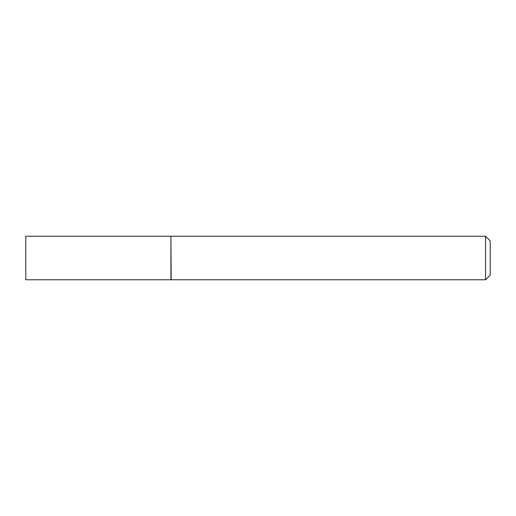 <?xml version="1.0" encoding="UTF-8"?>
<svg xmlns="http://www.w3.org/2000/svg" width="516" height="516" viewBox="0 0 516 516"><rect width="100%" height="100%" fill="white"/><g stroke="black" fill="none" stroke-linecap="round" stroke-linejoin="round"><path stroke-width="0.77" d="M25.8 258L25.8 279.769L170.925 279.769L170.925 236.231L25.8 236.231L25.8 258M170.925 236.463L171.157 279.769L485.556 279.769L485.556 236.231L490.2 240.875L490.2 275.125L485.556 279.769M171.157 236.231L485.556 236.231"/></g></svg>
